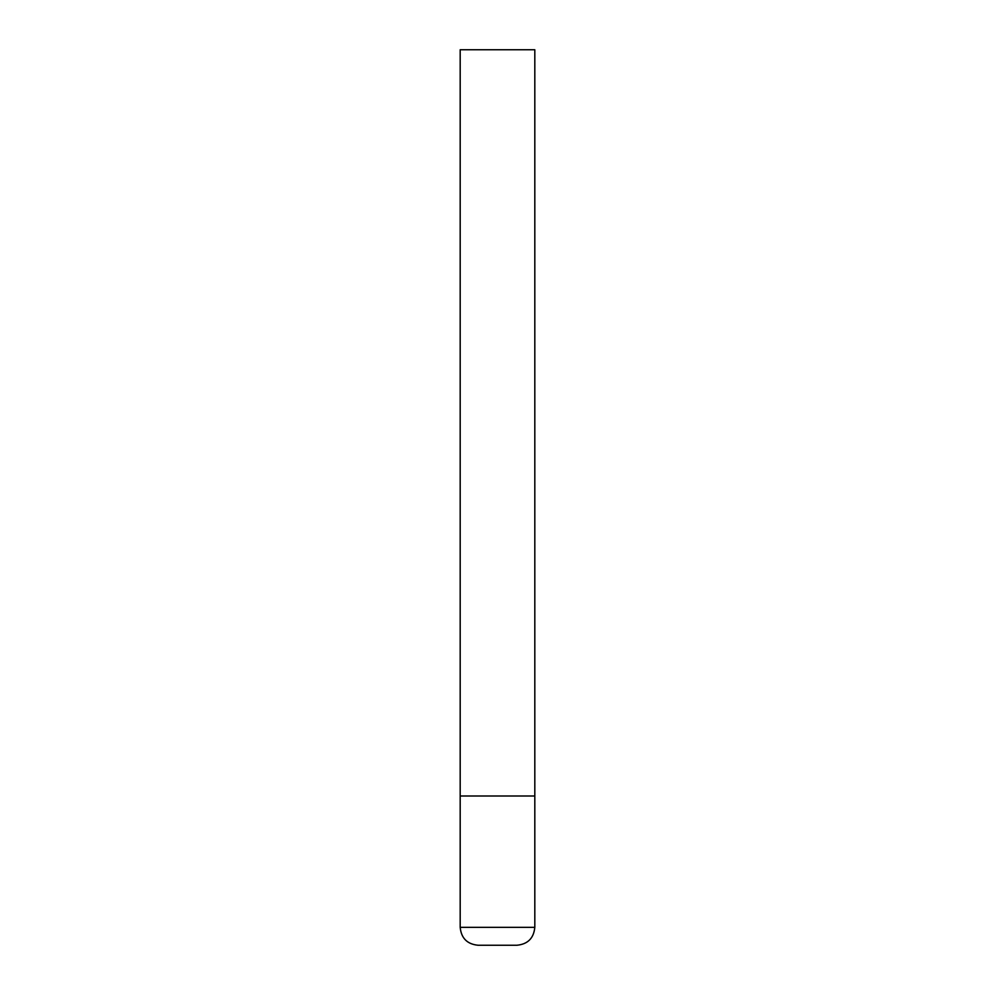 <?xml version="1.0" encoding="UTF-8"?>
<svg xmlns="http://www.w3.org/2000/svg" width="995" height="995" viewBox="0 0 995 995"><rect width="100%" height="100%" fill="white"/><g stroke="black" fill="none" stroke-linecap="round" stroke-linejoin="round"><path stroke-width="1.49" d="M534.812 927.34L534.812 796L460.187 796L534.812 796L534.812 49.75L460.187 49.75L460.187 927.34C461.245 938.223 467.215 944.193 478.097 945.25L516.903 945.25C527.785 944.193 533.755 938.223 534.812 927.34L460.187 927.34"/></g></svg>
